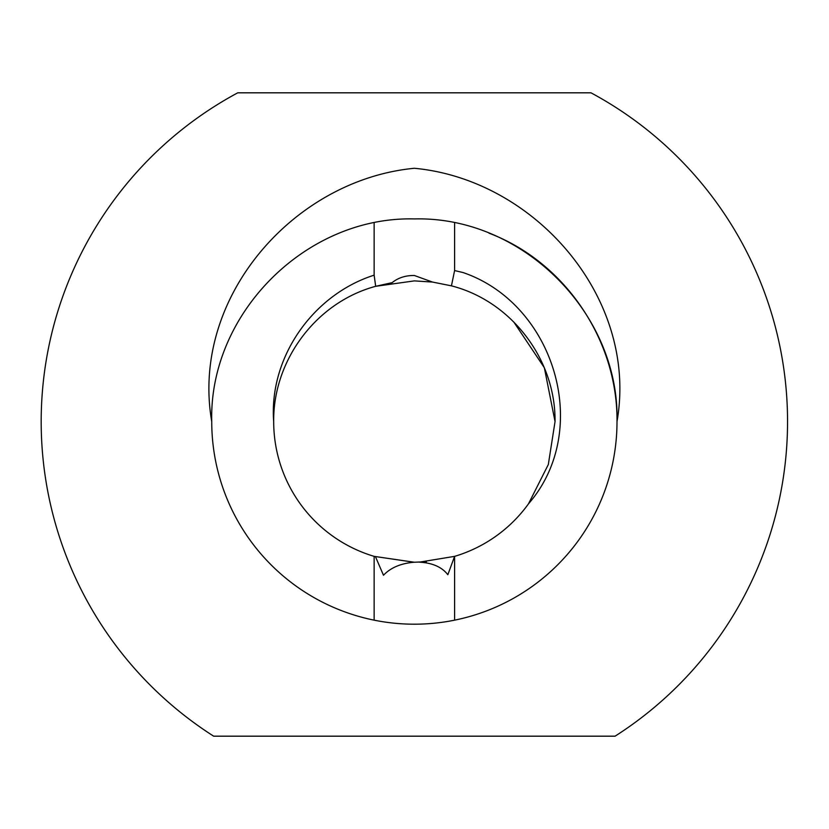 <?xml version="1.0" encoding="UTF-8"?>
<svg xmlns="http://www.w3.org/2000/svg" width="829" height="829" viewBox="0 0 829 829"><rect width="100%" height="100%" fill="white"/><g stroke="black" fill="none" stroke-linecap="round" stroke-linejoin="round"><path stroke-width="1.24" d="M432.489 282.057L414.365 275.497C405.609 275.383 398.2 277.767 392.138 282.648L375.682 286.306C316.004 302.336 273.052 360.47 273.684 421.567C268.814 357.237 313.124 294.554 374.138 275.166L375.682 286.306L414.365 280.886L432.489 282.057L414.365 280.886L375.682 286.306L414.365 280.886L432.489 282.057L414.365 280.886L375.682 286.306L414.365 280.886L432.489 282.057L414.365 280.886L375.682 286.306L414.365 280.886L432.489 282.057L451.432 285.85L454.603 270.555L454.603 222.96M374.138 222.96L374.138 275.166M414.023 562.238L374.138 556.363L414.365 562.238L426.427 561.73L414.365 562.238L426.427 561.73L414.365 562.238L374.138 556.363L414.023 562.238C400.759 563.399 390.583 567.73 383.485 575.253L375.506 556.767L374.138 556.363L374.138 620.165M617.004 421.567C638.589 298.741 535.544 179.634 414.365 168.277C293.404 179.831 190.297 297.984 211.737 421.567C208.898 313.352 306.16 216.1 414.365 218.929C522.581 216.1 619.833 313.352 617.004 421.567C619.833 313.352 522.581 216.1 414.365 218.929C306.16 216.1 208.898 313.352 211.737 421.567C208.898 313.352 306.16 216.1 414.365 218.929C522.581 216.1 619.833 313.352 617.004 421.567C619.833 313.352 522.581 216.1 414.365 218.929C306.16 216.1 208.898 313.352 211.737 421.567C208.898 313.352 306.16 216.1 414.365 218.929C522.581 216.1 619.833 313.352 617.004 421.567C619.833 313.352 522.581 216.1 414.365 218.929C306.16 216.1 208.898 313.352 211.737 421.567A202.628 202.628 0 0 0 414.365 624.196A202.628 202.628 0 0 0 617.004 421.567C617.729 340.532 565.233 261.964 488.965 233.156M615.066 736.183A373.185 373.185 0 0 0 590.984 92.817L237.757 92.817A373.185 373.185 0 0 0 213.664 736.183L615.066 736.183M454.603 270.555L463.1 272.565C554.342 303.704 592.911 429.702 528.508 503.804A140.681 140.681 0 0 1 454.603 556.363L447.836 574.715C441.909 567.046 432.417 562.86 419.36 562.155L454.603 556.363L454.603 620.165M528.508 503.804L548.332 464.499L555.047 421.567L544.342 367.724L513.845 322.087L544.342 367.724L555.047 421.567C555.72 359.879 511.897 301.31 451.432 285.85M419.36 562.155L426.427 561.73L414.365 562.238L374.138 556.363L414.365 562.238L426.427 561.73M374.138 556.363A140.681 140.681 0 0 1 273.684 421.567"/></g></svg>
